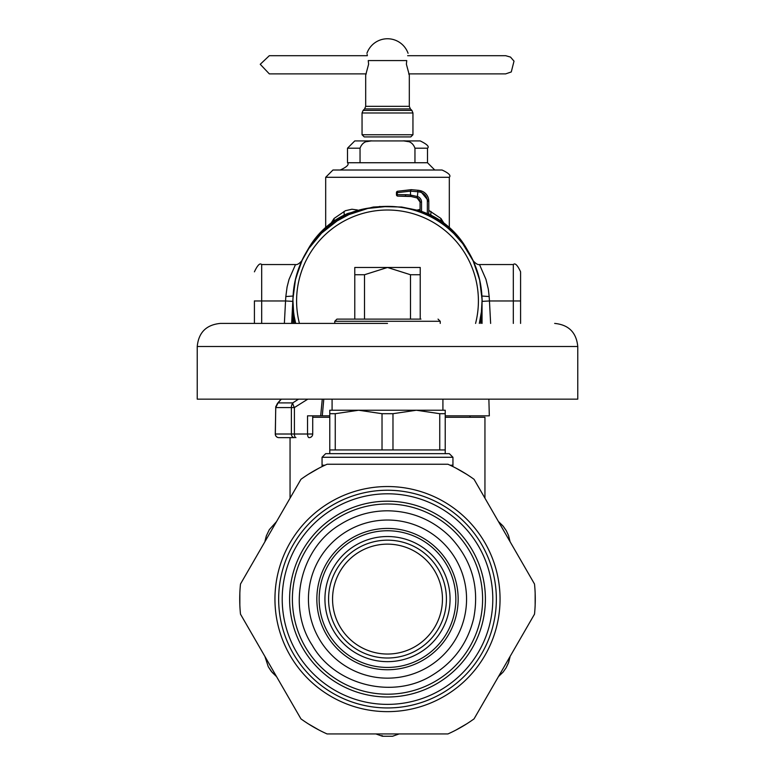<?xml version="1.0" encoding="UTF-8"?>
<svg xmlns="http://www.w3.org/2000/svg" width="775" height="775" viewBox="0 0 775 775"><rect width="100%" height="100%" fill="white"/><g stroke="black" fill="none" stroke-linecap="round" stroke-linejoin="round"><path stroke-width="1.16" d="M294.238 323.417L292.96 300.923L292.96 323.417M292.989 298.578L295.556 278.923L302.163 260.235L308.867 248.436L321.538 233.197L337.115 220.923L348.934 214.607L367.786 208.456L387.5 206.382C403.572 206.441 418.684 210.296 432.828 217.949A94.54 94.54 0 0 0 295.672 323.417L294.267 316.597M292.989 303.432L292.96 300.923M417.512 209.986L420.079 209.424M428.808 210.364L440.936 218.463L440.907 220.923M430.774 215.082L430.978 211.449M331.177 222.987L334.064 218.463L345.398 210.713L351.937 209.231L357.488 209.986M443.823 222.987L440.936 218.463M334.093 220.923L334.064 218.463M344.226 215.082L344.022 211.449M448.647 228.819L453.995 233.721L462.723 243.66L473.118 260.826L479.599 279.562L482.031 299.237M432.828 217.949A94.54 94.54 0 0 1 479.328 323.417L481.411 311.841L482.04 300.923L480.762 323.417M482.04 323.417L482.04 300.923M427.5 148.199L427.5 162.74L347.5 162.74L347.5 148.199L354.776 140.924L372.504 140.924C366.158 140.372 362.002 142.794 360.046 148.199L360.046 162.74L414.954 162.74L414.954 148.199L427.5 148.199C429.553 146.727 427.132 144.305 420.224 140.924L402.496 140.924C408.842 140.372 412.998 142.794 414.954 148.199M370.828 140.982L366.381 141.68M404.172 140.982L408.619 141.68M347.5 162.74C349.351 164.513 346.929 166.945 340.225 170.016L434.775 170.016L427.5 162.74M389.389 170.016L442.041 170.016C448.744 173.096 451.166 175.518 449.316 177.291L325.684 177.291L332.959 170.016L389.389 170.016M402.496 140.924L372.504 140.924M299.421 323.417A90.907 90.907 0 0 1 420.796 216.332A90.907 90.907 0 0 1 475.579 323.417M420.224 267.472L387.5 267.472L364.502 274.738L354.776 274.738L354.776 267.472L387.5 267.472L410.498 274.738L420.224 274.738L420.224 267.472M410.498 319.106L410.498 274.738M364.502 319.106L364.502 274.738M420.224 319.106L420.224 274.738M334.771 323.417L334.771 321.286L336.96 319.106L354.776 319.106L354.776 274.738M281.325 399.154L278.07 402.893L275.755 407.563L275.27 434.01A3.633 3.633 0 0 0 278.913 437.642A3.633 3.565 -90 0 1 275.348 434.01L291.371 434.01L291.371 407.563A7.275 6.103 -90 0 1 292.795 402.893L298.53 399.154M277.479 403.387L275.745 406.846A3.633 2.373 -168.8 0 0 275.735 406.856A3.633 2.373 -168.8 0 0 275.755 407.563L294.403 407.563A7.275 2.596 -124.9 0 1 292.795 402.893L278.07 402.893L277.033 404.143M275.745 406.846A3.633 2.373 -168.8 0 1 276.036 406.197M275.735 406.856L275.348 434.01M336.96 319.106L420.951 319.106M329.772 415.826L322.284 415.826L323.795 399.154M488.88 399.154L489.316 415.826L445.228 415.826M322.284 415.826L307.539 415.826L307.539 434.01A3.633 1.54 90 0 0 309.08 437.642A3.633 3.633 0 0 0 312.713 434.01L294.403 434.01L294.403 407.563L307.791 399.154M286.353 437.642L294.423 437.642A3.633 3.052 -90 0 1 291.371 434.01L294.403 434.01A3.633 1.54 90 0 0 295.934 437.642M278.913 437.642L294.423 437.642M510.086 541.725L508.536 535.515L506.308 530.71L502.83 525.779L498.47 521.614L510.076 541.715L508.536 535.515L506.308 530.71L503.256 526.283L498.993 522.03M498.47 676.575L503.082 672.119L506.123 667.798L508.662 662.315L510.086 656.454L498.48 676.565L503.082 672.119L506.123 667.798L508.439 662.935L509.989 657.123M264.914 656.454L268.276 666.732L272.17 672.4L276.53 676.575L264.924 656.464L268.276 666.732L271.211 671.237L276.007 676.149M276.53 521.614L269.312 529.664L266.338 535.864L264.914 541.725L276.52 521.623L269.312 529.664L266.338 535.864L265.011 541.066M375.885 733.935L382.414 736.25L392.586 736.25L399.115 733.935M484.947 498.189L484.947 417.279L445.228 417.279M312.713 417.279L329.772 417.279M382.414 736.25L392.586 736.25L382.414 736.25M254.413 300.884L254.413 323.417M293.086 296.04L285.83 296.534L285.549 300.971L292.805 301.368L291.652 323.417L293.018 297.687M301.504 261.398A94.54 94.54 180 0 1 305.621 253.415L308.595 248.271A83.119 83.119 180 0 1 347.83 213.435L373.337 207.032L379.256 206.741M420.079 210.771L401.663 207.032L379.256 206.518M285.83 296.534L287.089 286.953L289.036 279.387L295.507 264.556C297.232 264.924 299.402 263.587 302.017 260.526L302.085 260.4M301.892 260.787L301.272 262.134M300.71 263.413L295.081 280.918M472.915 260.4L472.983 260.526C475.598 263.587 477.768 264.924 479.493 264.556L513.312 264.556L513.312 323.417M473.108 260.787L473.728 262.134M474.29 263.413L479.919 280.918M481.953 296.757L482.195 301.368L489.451 300.971L489.17 296.534L488.318 289.133L485.973 279.397L479.493 264.556M308.402 249.143L308.595 248.804A83.119 83.119 0 0 1 371.622 207.719M473.496 261.398A94.54 94.54 180 0 0 469.379 253.415L469.379 253.648M466.598 249.143L466.405 248.804A83.119 83.119 180 0 0 403.378 207.719M428.808 214.152A83.119 83.119 180 0 1 466.405 248.271L469.379 253.415M419.721 192.064A9.455 9.455 -0 0 1 427.354 201.335L428.808 201.335A10.908 10.908 180 0 0 420.002 190.631L420.002 190.602A50.908 50.908 180 0 0 418.006 190.253L420.002 190.602A10.908 10.908 180 0 1 428.808 201.306A10.908 10.908 180 0 0 420.002 190.602L428.808 201.306L428.808 214.307L427.354 213.658A83.119 83.119 180 0 0 421.532 211.41L421.532 202.052A5.822 5.822 -0 0 0 417.783 196.608L410.508 195.068L411.031 196.501A49.358 42.315 -90.1 0 0 405.897 196.133L405.17 194.68A50.307 43.574 -90.1 0 1 410.508 195.068L410.508 191.144L417.783 191.716A49.455 49.455 -0 0 1 419.721 192.064L420.002 190.631A50.908 50.908 180 0 0 418.006 190.282L411.263 189.662L397.536 191.26L411.263 189.681L418.006 190.282L417.27 197.974L411.031 196.501L397.904 196.133A1.453 0.727 90 0 0 397.904 196.133L405.897 196.133M417.473 196.511L417.057 197.896L420.079 202.052A4.359 4.359 -0 0 0 417.27 197.974A4.359 4.359 -0 0 1 420.079 202.052L420.079 210.916L421.532 211.41M481.982 297.687L482.195 301.368M513.312 264.556C515.084 262.706 517.506 265.137 520.587 271.831L520.587 323.417M520.587 277.653L520.587 300.962L489.451 300.971L490.633 323.417M397.12 192.248A1.453 0.707 75.6 0 1 397.536 191.26L397.168 194.68L405.17 194.68M412.949 134.743L410.769 136.923L364.231 136.923L362.051 134.743L412.949 134.743L412.949 112.985L411.893 110.408L363.107 110.408L362.051 112.985L412.949 112.985M406.739 60.566L406.391 64.199L409.316 75.117L409.316 106.33L365.684 106.33L365.684 75.117L368.609 64.199L368.261 60.566C366.517 51.072 366.517 51.072 368.261 60.566L406.739 60.566C408.483 51.072 408.483 51.072 406.739 60.566M408.968 74.4L408.725 73.877L505.678 73.877L511.277 71.949L514.009 61.148L510.522 57.088L505.678 55.693L407.64 55.693M366.275 73.877L269.322 73.877L260.245 64.296L269.322 55.693L367.36 55.693L367.137 54.463M240.492 614.158A147.773 147.773 0 0 1 240.492 584.021L300.942 479.318A147.773 147.773 0 0 1 327.05 464.244L447.95 464.244A147.773 147.773 0 0 1 474.058 479.318L534.508 584.021A147.773 147.773 0 0 1 534.508 614.158L474.058 718.871A147.773 147.773 0 0 1 447.95 733.935L327.05 733.935A147.773 147.773 0 0 1 300.942 718.871L240.492 614.158M485.402 599.094A97.902 97.902 0 0 1 387.5 696.996A97.902 97.902 0 0 1 289.598 599.094A97.902 97.902 0 0 1 387.5 501.192A97.902 97.902 0 0 1 485.402 599.094M442.457 599.094A54.957 54.957 0 0 0 360.026 551.5A54.957 54.957 0 0 0 360.026 646.679A54.957 54.957 0 0 0 442.457 599.094M387.5 530.749A68.345 68.345 0 0 0 328.309 633.262A68.345 68.345 0 0 0 446.691 633.262A68.345 68.345 0 0 0 387.5 530.749M387.5 540.165A58.929 58.929 0 0 1 446.429 599.094A58.929 58.929 0 0 1 387.5 658.014A58.929 58.929 0 0 1 328.571 599.094A58.929 58.929 0 0 1 387.5 540.165M387.5 661.656A62.562 62.562 0 0 0 441.682 567.813A62.562 62.562 0 0 0 333.318 567.813A62.562 62.562 0 0 0 387.5 661.656M324.928 465.213L322.051 465.213L322.051 457.279L452.949 457.279L452.949 465.213L450.072 465.213M452.949 457.279L449.316 453.646L325.684 453.646L322.051 457.279M335.255 413.695L329.772 413.695L329.772 410.237L445.228 410.237L445.228 413.695L439.745 413.695L416.359 410.237L392.973 413.695L382.027 413.695L358.641 410.237L335.255 413.695L335.255 449.946L445.228 449.946L445.228 413.695M329.772 453.646L329.772 449.946L335.255 449.946M329.772 449.946L329.772 413.695M392.973 413.695L392.973 449.946M382.027 449.946L382.027 413.695M439.745 449.946L439.745 413.695M387.5 323.417L220.333 323.417C206.305 324.783 198.603 332.485 197.237 346.502L577.762 346.502C576.397 332.485 568.695 324.783 554.667 323.417M577.762 346.502L577.762 399.154L197.237 399.154L197.237 346.502M442.912 399.154L442.912 410.237L416.359 410.237M358.641 410.237L332.088 410.237L332.088 399.154M239.843 605.139L239.843 593.04M308.431 474.242L318.912 468.197M456.088 468.197L466.569 474.242M535.157 593.04L535.157 605.139M466.569 723.937L456.088 729.982M318.912 729.982L308.431 723.937M347.5 148.199L360.046 148.199M334.771 321.286L440.229 321.286L438.04 319.106M320.685 415.826L322.274 399.154M311.831 434.01L312.713 434.01L312.713 415.826M284.367 323.417L285.549 300.971L261.688 300.971L261.688 323.417M295.507 264.556L261.688 264.556L261.688 300.971L254.413 300.962M489.17 296.534L481.914 296.04M292.805 301.368L293.047 296.757M308.595 248.271L308.595 248.804M466.405 248.271L466.405 248.804M428.808 201.335A10.908 10.908 180 0 0 420.002 190.631M427.354 213.658L427.354 201.335M420.079 202.052L421.532 202.052M397.168 194.68A1.453 0.727 90 0 0 397.895 196.133A1.453 1.453 0 0 1 396.442 194.67L397.168 194.67L396.442 194.67L396.442 192.665L397.168 192.665L396.442 192.665A1.453 1.453 0 0 1 397.536 191.26L411.263 189.662L410.508 191.144L397.168 192.675M411.893 110.408L410.382 108.907L364.618 108.907L363.107 110.408M278.651 599.094A108.849 108.849 0 0 1 441.924 504.825A108.849 108.849 0 0 1 441.924 693.363A108.849 108.849 0 0 1 278.651 599.094M274.951 599.094A112.549 112.549 0 0 0 443.775 696.56A112.549 112.549 0 0 0 443.775 501.619A112.549 112.549 0 0 0 274.951 599.094M492.793 599.094A105.293 105.293 0 0 0 334.858 507.906A105.293 105.293 0 0 0 334.858 690.273A105.293 105.293 0 0 0 492.793 599.094M387.5 694.197A95.102 95.102 0 0 0 469.863 551.538A95.102 95.102 0 0 0 305.137 551.538A95.102 95.102 0 0 0 387.5 694.197M387.5 528.434A70.651 70.651 0 0 0 326.314 634.415A70.651 70.651 0 0 0 448.686 634.415A70.651 70.651 0 0 0 387.5 528.434M387.5 520.035A79.06 79.06 0 0 0 319.029 638.619A79.06 79.06 0 0 0 455.971 638.619A79.06 79.06 0 0 0 387.5 520.035M449.316 227.414L449.316 177.291M325.684 227.414L325.684 177.291M440.229 323.417L440.229 321.286M277.46 403.397L281.141 399.154M470.037 417.279L470.037 415.826M290.053 437.642L290.053 498.189M382.414 735.756L381.581 735.611L382.414 735.756M261.688 264.556C259.974 262.677 257.552 265.108 254.413 271.831M417.057 197.896L411.031 196.501M408.067 53.291A21.816 21.816 0 0 0 366.933 53.291M362.051 134.743L362.051 112.985M365.684 106.33L364.618 108.907M410.382 108.907L409.316 106.33M387.5 510.793C370.431 510.89 354.659 515.472 340.186 524.539C300.283 548.187 286.75 606.748 312.218 645.226C334.936 685.391 393.264 699.912 432.45 675.093C454.005 661.86 467.742 642.95 473.67 618.353C479.696 587.072 471.791 559.841 449.936 536.658C432.547 519.773 411.738 511.151 387.5 510.793M452.832 466.54L452.949 465.213M322.168 466.54L322.051 465.213M445.228 453.646L445.228 449.946"/></g></svg>
